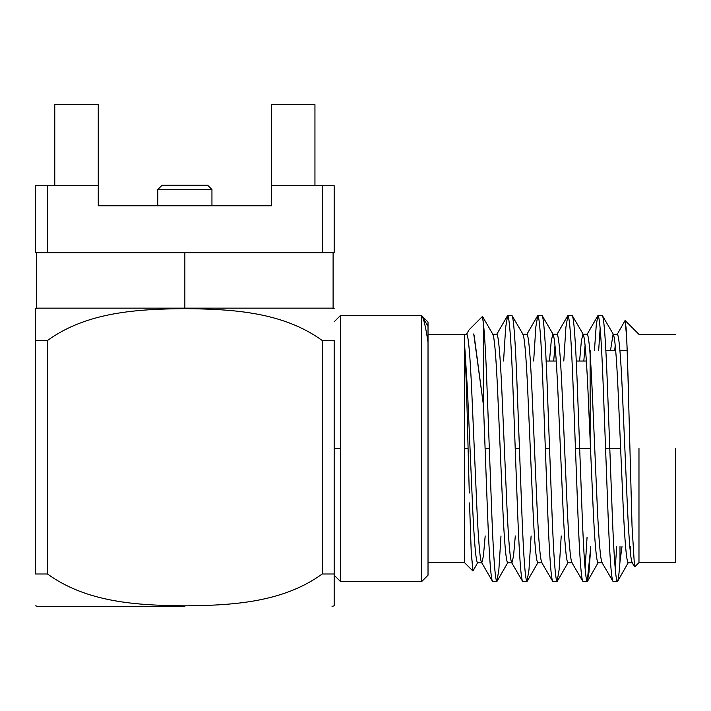 <?xml version="1.0" encoding="UTF-8"?>
<svg xmlns="http://www.w3.org/2000/svg" width="711" height="711" viewBox="0 0 711 711"><rect width="100%" height="100%" fill="white"/><g stroke="black" fill="none" stroke-linecap="round" stroke-linejoin="round"><path stroke-width="1.07" d="M421.623 315.657L428.022 322.047L428.022 559.824L428.022 322.047L421.623 315.657M632.381 562.828L628.16 562.828L632.381 562.828C630.71 561.281 629.039 542.226 627.369 505.663L622.347 391.334C620.667 354.771 618.997 335.716 617.326 334.17C618.997 335.716 620.667 354.771 622.347 391.334L627.369 505.663C629.039 542.226 630.71 561.281 632.381 562.828M630.275 551.736L630.746 546.617L630.275 551.736M615.211 345.262L614.739 350.381L615.211 345.262M602.27 562.828L598.04 562.828L602.27 562.828C600.591 561.281 598.92 542.226 597.249 505.663L592.227 391.334C590.557 354.771 588.877 335.716 587.206 334.17C588.877 335.716 590.557 354.771 592.227 391.334L597.249 505.663C598.92 542.226 600.591 561.281 602.27 562.828M610.518 350.381L613.104 334.17C614.775 335.716 616.446 354.771 618.126 391.334L623.138 505.663C624.818 542.226 626.489 561.281 628.16 562.828C626.489 561.281 624.818 542.226 623.138 505.663L618.126 391.334C616.446 354.771 614.775 335.716 613.104 334.17L610.518 350.381M585.1 345.262L583.82 361.046L585.1 345.262M572.151 562.828L567.929 562.828L572.151 562.828C570.471 561.281 568.8 542.226 567.129 505.663L562.108 391.334C560.437 354.771 558.766 335.716 557.086 334.17C558.766 335.716 560.437 354.771 562.108 391.334L567.129 505.663C568.8 542.226 570.471 561.281 572.151 562.828M579.598 361.046L581.367 340.889L582.984 334.17C584.655 335.716 586.335 354.771 588.006 391.334L593.027 505.663C594.698 542.226 596.369 561.281 598.04 562.828C596.369 561.281 594.698 542.226 593.027 505.663L588.006 391.334C586.335 354.771 584.655 335.716 582.984 334.17L581.367 340.889L579.598 361.046M554.98 345.262L553.7 361.046L554.98 345.262M542.031 562.828L537.809 562.828L542.031 562.828C540.36 561.281 538.68 542.226 537.009 505.663L531.988 391.334C530.317 354.771 528.646 335.716 526.975 334.17C528.646 335.716 530.317 354.771 531.988 391.334L537.009 505.663C538.68 542.226 540.36 561.281 542.031 562.828M549.479 361.046L551.247 340.889L552.865 334.17C554.544 335.716 556.215 354.771 557.886 391.334L562.908 505.663C564.578 542.226 566.249 561.281 567.929 562.828C566.249 561.281 564.578 542.226 562.908 505.663L557.886 391.334C556.215 354.771 554.544 335.716 552.865 334.17L551.247 340.889L549.479 361.046M515.306 535.952L513.529 556.109L511.911 562.828L507.69 562.828L511.911 562.828C510.24 561.281 508.569 542.226 506.89 505.663L501.877 391.334C500.197 354.771 498.527 335.716 496.856 334.17C498.527 335.716 500.197 354.771 501.877 391.334L506.89 505.663C508.569 542.226 510.24 561.281 511.911 562.828L513.529 556.109L515.306 535.952M522.745 334.17C524.425 335.716 526.096 354.771 527.766 391.334L532.788 505.663C534.459 542.226 536.138 561.281 537.809 562.828C536.138 561.281 534.459 542.226 532.788 505.663L527.766 391.334C526.096 354.771 524.425 335.716 522.745 334.17L526.975 334.17L537.809 315.4C539.48 317.195 541.151 339.378 542.831 381.949L545.337 448.499L549.559 448.499L547.052 381.949C545.373 339.378 543.702 317.195 542.031 315.4L553.167 334.437M485.186 535.952L483.409 556.109L481.791 562.828L477.57 562.828L481.791 562.828C480.121 561.281 478.45 542.226 476.779 505.663L471.757 391.334C470.078 354.771 468.407 335.716 466.736 334.17C468.407 335.716 470.078 354.771 471.757 391.334L476.779 505.663C478.45 542.226 480.121 561.281 481.791 562.828L492.634 581.598C490.954 579.803 489.284 557.62 487.613 515.048C489.284 557.62 490.954 579.803 492.634 581.598L496.856 581.598C495.176 579.803 493.505 557.62 491.834 515.048L486.813 381.949C485.809 355.296 484.698 335.939 483.48 323.869L483.48 405.492L485.098 448.499L489.328 448.499L485.098 448.499L487.613 515.048L483.48 405.492L483.48 323.869L482.413 316.466L469.5 329.38M492.634 334.17C494.305 335.716 495.976 354.771 497.647 391.334L502.668 505.663C504.348 542.226 506.019 561.281 507.69 562.828C506.019 561.281 504.348 542.226 502.668 505.663L497.647 391.334C495.976 354.771 494.305 335.716 492.634 334.17L496.856 334.17L507.69 315.4C509.36 317.195 511.04 339.378 512.711 381.949L515.217 448.499L519.439 448.499L516.933 381.949C515.262 339.378 513.582 317.195 511.911 315.4L523.047 334.437M503.557 361.046L505.69 327.096L507.69 315.4L511.911 315.4C513.582 317.195 515.262 339.378 516.933 381.949L519.439 448.499L515.217 448.499L517.732 515.048C519.403 557.62 521.074 579.803 522.745 581.598L511.609 562.561M500.988 535.952L498.855 569.902L496.856 581.598L507.69 562.828M533.668 361.046L535.81 327.096L537.809 315.4L542.031 315.4C543.702 317.195 545.373 339.378 547.052 381.949L549.559 448.499L545.337 448.499L547.843 515.048C549.523 557.62 551.194 579.803 552.865 581.598L541.729 562.561M531.108 535.952L528.975 569.902L526.975 581.598C525.296 579.803 523.625 557.62 521.954 515.048L519.439 448.499L521.954 515.048C523.625 557.62 525.296 579.803 526.975 581.598L537.809 562.828M563.787 361.046L565.92 327.096L567.929 315.4C569.6 317.195 571.271 339.378 572.942 381.949L575.457 448.499L579.678 448.499L577.172 381.949C575.492 339.378 573.821 317.195 572.151 315.4L583.287 334.437M561.228 535.952L559.095 569.902L557.086 581.598C555.415 579.803 553.745 557.62 552.074 515.048L549.559 448.499L552.074 515.048C553.745 557.62 555.415 579.803 557.086 581.598L567.929 562.828M587.206 581.598L582.984 581.598C581.314 579.803 579.643 557.62 577.963 515.048L572.942 381.949C571.271 339.378 569.6 317.195 567.929 315.4L572.151 315.4C573.821 317.195 575.492 339.378 577.172 381.949L579.678 448.499L585.864 448.499L579.678 448.499L582.185 515.048C583.864 557.62 585.535 579.803 587.206 581.598L590.805 546.617L588.93 572.799L587.206 581.598C585.535 579.803 583.864 557.62 582.185 515.048L579.678 448.499L575.457 448.499L577.963 515.048C579.643 557.62 581.314 579.803 582.984 581.598L571.848 562.561M585.1 568.693L587.064 537.152L585.1 568.693M594.449 350.381L596.325 324.198L598.04 315.4C599.72 317.195 601.39 339.378 603.061 381.949L605.576 448.499L609.798 448.499L607.283 381.949C605.612 339.378 603.941 317.195 602.27 315.4L613.406 334.437L617.326 334.17L625.005 320.643L626.115 327.913L627.324 352.407L632.035 526.247L634.523 566.791L632.079 562.561M600.155 328.304L598.671 350.381L600.155 328.304M638.976 448.499L638.976 562.614L638.976 448.499M675.45 334.383L638.976 334.383L625.173 320.581L626.729 338.392L628.311 384.518M634.363 566.32L634.719 566.863M340.569 448.499L340.569 315.4L340.569 581.598L340.569 315.4L340.569 581.598L340.569 448.499L334.17 448.499L340.569 448.499M428.022 342.195C425.693 326.767 423.56 317.835 421.623 315.417L421.623 581.598L421.561 315.4L428.013 326.34L428.022 327.309M464.496 448.499L464.496 334.383L464.496 448.499L468.087 448.499C466.994 401.706 465.865 367.578 464.71 346.106L467.536 391.334L472.548 505.663C474.228 542.226 475.899 561.281 477.57 562.828C475.899 561.281 474.228 542.226 472.548 505.663L467.536 391.334L464.71 346.106C465.865 367.578 466.994 401.706 468.087 448.499L464.496 448.499L464.496 562.614L464.496 448.499M474.077 334.997L483.48 405.492L473.739 333.93M473.046 570.906L471.251 552.758L469.615 505.823M469.278 493.034L468.087 448.499M622.001 546.617L619.992 561.628C619.005 575.021 618.117 581.678 617.326 581.598C618.117 581.678 619.005 575.021 619.992 561.628L619.992 546.617M675.45 448.499L675.45 562.614L675.45 448.499M590.13 448.499L585.864 448.499L590.13 448.499M628.16 562.828L617.583 581.376L613.104 581.598C611.433 579.803 609.754 557.62 608.083 515.048L603.061 381.949C601.39 339.378 599.72 317.195 598.04 315.4L602.27 315.4C603.941 317.195 605.612 339.378 607.283 381.949L612.304 515.048C613.975 557.62 615.655 579.803 617.326 581.598C615.655 579.803 613.975 557.62 612.304 515.048L609.798 448.499L620.632 448.499L605.576 448.499L608.083 515.048C609.754 557.62 611.433 579.803 613.104 581.598L601.968 562.561M590.13 439.736L590.13 350.381L590.13 439.736M615.211 568.693L616.704 546.617L615.211 568.693M587.464 581.376L598.04 562.828M473.046 570.915L477.57 562.828M469.544 502.926L471.233 552.367L472.904 571.013M492.936 334.437L482.573 316.528L483.48 323.869C484.698 335.939 485.809 355.296 486.813 381.949L491.834 515.048C493.505 557.62 495.176 579.803 496.856 581.598M598.04 315.4L587.206 334.17L582.984 334.17M567.929 315.4L557.086 334.17L552.865 334.17M557.086 581.598L552.865 581.598C551.194 579.803 549.523 557.62 547.843 515.048L542.831 381.949C541.151 339.378 539.48 317.195 537.809 315.4M526.975 581.598L522.745 581.598C521.074 579.803 519.403 557.62 517.732 515.048L512.711 381.949C511.04 339.378 509.36 317.195 507.69 315.4M468.807 330.331L466.434 334.437L428.022 334.383M334.17 575.199L340.569 581.598L421.623 581.598L428.022 575.199L428.022 559.824M271.46 185.713L334.17 185.713L334.17 252.689L322.225 252.689L322.225 185.713L271.46 185.713L271.46 205.763L98.26 205.763L271.46 205.763L271.46 104.659L271.46 185.713M35.55 252.689L35.55 185.713L47.495 185.713L47.495 252.689L322.225 252.689L35.55 252.689L47.495 252.689L47.495 185.713L98.26 185.713L35.55 185.713L35.55 252.689M98.26 205.763L98.26 185.713L98.26 205.763M98.26 104.659L98.26 185.713L98.26 104.659L54.774 104.659L54.774 185.713L54.774 104.659L98.26 104.659M314.946 185.713L314.946 104.659L271.46 104.659L314.946 104.659L314.946 185.713M184.86 308.147L333.103 308.147L36.617 308.147L184.86 308.147L184.86 252.689L184.86 308.147L36.617 308.147L333.103 308.147L184.86 308.147L184.86 308.645C232.097 309.116 282.702 311.818 322.225 340.498L334.17 340.498L334.17 605.843L334.17 573.99L322.225 573.99C282.649 602.706 231.786 605.399 184.86 605.843C137.623 605.372 87.018 602.67 47.495 573.99L35.55 573.99L35.55 308.645L35.55 340.498L47.495 340.498C87.071 311.782 137.934 309.089 184.86 308.645L184.86 308.147M184.86 606.341L37.692 606.341L184.86 606.341L184.86 605.843L184.86 606.341M47.495 573.99C87.018 602.67 137.623 605.372 184.86 605.843C231.786 605.399 282.649 602.706 322.225 573.99L322.225 340.498C282.702 311.818 232.097 309.116 184.86 308.645C137.934 309.089 87.071 311.782 47.495 340.498L47.495 573.99L47.495 340.498L35.55 340.498L35.55 573.99L47.495 573.99M322.225 573.99L334.17 573.99L334.17 340.498L322.225 340.498L322.225 573.99M334.17 185.713L322.225 185.713L322.225 252.689L334.17 252.689L334.17 185.713M162.037 185.287L207.683 185.287L162.037 185.287L157.771 189.553L211.949 189.553L157.771 189.553L157.771 205.763M211.949 189.553L211.949 205.763L211.949 189.553L207.683 185.287L211.949 189.553M675.45 562.614L638.976 562.614L634.719 566.871M334.17 321.799L340.569 315.4L421.561 315.4M472.868 570.986L464.496 562.614L428.022 562.614M605.861 350.381L615.69 350.381M619.912 350.381L627.244 350.381M546.164 361.046L556.26 361.046L546.164 361.046M585.864 361.046L576.283 361.046L585.864 361.046L586.344 360.566M333.103 308.147L333.103 252.689M36.617 308.147L36.617 252.689M334.17 308.645L332.028 308.147M35.55 308.645L37.692 308.147M332.028 606.341L334.17 605.843M37.692 606.341L35.55 605.843"/></g></svg>
